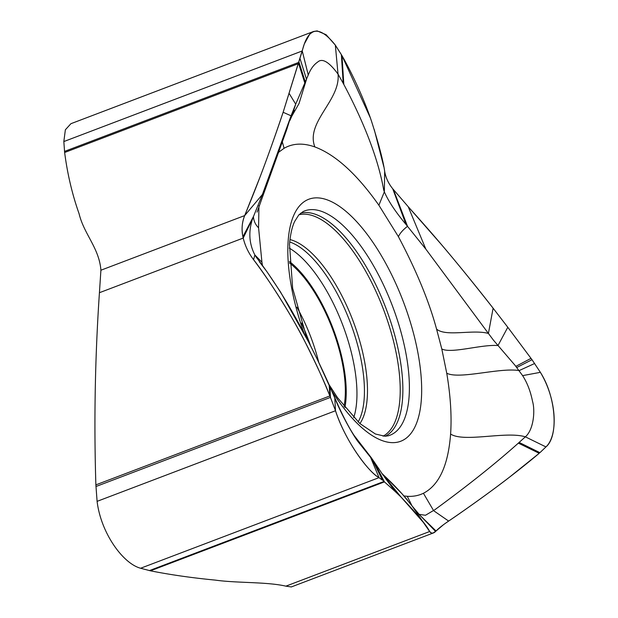 <?xml version="1.0" encoding="UTF-8"?>
<svg xmlns="http://www.w3.org/2000/svg" width="618" height="618" viewBox="0 0 618 618"><rect width="100%" height="100%" fill="white"/><g stroke="black" fill="none" stroke-linecap="round" stroke-linejoin="round"><path stroke-width="0.93" d="M341.368 54.623L335.335 45.122L326.103 34.693L317.158 30.9L313.558 31.487L309.788 34.052L304.319 43.94L283.129 112.275C275.991 133.812 265.771 162.14 259.815 177.551L244.689 215.582C242.017 222.047 241.422 229.1 242.905 236.748C241.375 229.572 241.97 222.511 244.689 215.582C252.391 196.617 263.901 169.293 283.129 112.275L302.241 50.962C308.166 26.752 319.197 24.805 335.335 45.122L341.993 55.705L341.368 54.623L343.206 83.314L338.031 74.106L335.335 45.122M343.206 83.306L343.832 84.457C360.224 115.334 377.443 154.214 383.732 190.097L384.342 191.835C388.313 201.035 395.535 211.912 406.011 224.473L425.841 249.131L488.413 333.45C473.141 329.147 445.709 337.073 436.563 329.07L441.8 348.969L446.744 373.21C450.537 395.713 451.82 415.984 450.607 434.037C448.197 465.385 439.135 485.13 423.415 493.272C418.51 495.659 413.133 496.663 407.27 496.3L403.948 495.945M278.772 152.167L284.071 148.305C292.862 143.245 303.121 142.789 314.863 146.937C335.566 154.701 356.91 174.129 378.888 205.238L384.342 191.835L384.674 171.387C385.771 177.745 388.452 183.523 392.708 188.737C388.336 183.276 385.663 177.49 384.674 171.387C383.206 160.904 378.834 144.226 371.557 121.36C363.145 96.122 349.193 67.895 341.993 55.705L370.298 117.737M392.708 188.737L408.212 206.706L392.708 188.737L406.011 224.473M493.11 308.197C476.115 286.258 453.094 258.154 440.248 243.206L408.212 206.706C424.303 224.743 447.733 250.29 493.11 308.197L507.795 327.27L493.11 308.197L488.413 333.45L493.488 340.224L515.003 365.269L522.604 375.62C527.224 382.751 530.545 391.372 532.569 401.499C535.149 410.113 533.921 429.464 525.354 436.833L519.135 442.418L539.923 452.67L545.941 446.922C558.185 435.628 557.166 400.101 540.371 372.337L532.021 359.715L507.795 327.27L532.021 359.715L540.371 372.337C555.937 396.555 558.95 436.177 545.941 446.922L539.923 452.67M443.4 524.775L436.053 531.016C438.795 528.205 442.99 524.891 448.637 521.074C484.087 496.895 514.276 474.307 539.213 453.303L509.317 477.312C494.918 488.583 464.79 510.229 448.637 521.074L445.848 522.998M539.213 453.303L518.347 443.121C496.223 462.959 468.452 485.122 435.033 509.595L425.462 515.281L419.066 514.33M436.053 531.016L435.605 531.449C433.233 533.743 431.248 533.759 429.657 531.519L431.426 533.033L433.087 533.056L436.053 531.016L419.908 515.219M433.365 532.963L291.31 586.945L285.871 586.158C267.084 581.754 236.825 583.176 215.234 580.101C191.943 577.861 170.344 574.763 150.437 570.816L140.61 568.251C122.812 563.531 100.834 532.793 97.096 501.352L95.875 484.875C93.882 421.059 95.072 357.011 99.428 292.708L100.904 270.221C99.251 248.119 83.948 234.114 79.096 213.743C72.267 194.516 67.447 174.098 64.635 152.499L63.832 141.561L65.369 129.78L70.915 123.693L313.558 31.479M415.257 509.765L402.117 493.898L382.457 473.967C391.82 482.874 397.637 488.537 407.756 500.371M401.221 497.258L423.307 522.357L429.657 531.519C427.115 526.018 417.637 514.601 401.221 497.258L395.01 491.31L401.221 497.258L381.731 473.264M383.469 475.675L373.913 461.484L384.427 481.893L395.01 491.31L383.948 481.468L384.427 481.893L150.437 570.816M373.913 461.484L358.51 442.264C354.052 436.787 342.055 416.022 335.111 398.795L329.162 384.875C310.869 344.033 285.609 295.11 256.107 257.026L254.871 254.956C249.008 243.577 248.281 231.402 252.7 218.424L262.403 194.5L291.063 115.798L286.737 129.571L257.065 212.159M382.557 480.271L379.019 477.652L382.557 480.271L371.41 457.876L376.331 465.06M97.096 501.352L335.512 410.746C344.975 439.807 366.899 470.684 379.019 477.652C368.753 472.515 344.836 440.302 335.512 410.746L330.452 397.405L335.512 410.746L334.771 397.729C341.97 414.269 348.374 426.791 353.99 435.281L371.418 457.876M253.581 259.691C284.45 301.005 309.881 346.428 329.865 395.953L330.452 397.405L329.865 395.953C325.447 384.157 317.297 366.366 305.408 342.588C293.496 318.409 267.748 277.675 253.581 259.691C248.575 253.11 245.114 245.902 243.214 238.069C245.199 246.08 248.652 253.287 253.581 259.691L254.871 254.956L261.939 262.256L258.579 227.818L258.95 205.686M252.7 218.424L243.214 238.069L242.905 236.748L243.214 238.069L99.428 292.708M300.101 58.818L306.497 79.313L299.004 103.592L291.851 116.091L295.698 104.164L308.266 74.987C310.591 69.054 313.72 64.759 317.644 62.086C322.225 57.853 329.015 61.862 338.031 74.114C340.711 100.255 305.307 122.233 314.863 146.937M296.849 307.161A91.549 36.794 -110.8 0 1 318.718 362.264M344.017 406.459A91.549 36.794 69.2 0 0 345.083 398.208A91.549 36.794 69.2 0 0 289.471 262.936M262.465 265.555L261.939 262.256M378.888 205.238L398.394 236.64C416.277 270.367 429 301.175 436.563 329.07M284.071 148.305L282.38 142.009M294.763 110.406L293.952 111.657M393.427 189.633L407.517 226.319C403.114 229.68 400.07 233.117 398.394 236.64M441.8 348.969C451.372 353.929 481.623 344.195 497.977 345.555L507.795 327.27M446.744 373.21C459.305 379.707 499.823 367.347 519.159 370.584L534.647 363.5M450.607 434.037C463.879 442.805 506.15 430.893 525.354 436.833L545.941 446.922M519.143 442.426L518.355 443.129M411.65 505.115L407.27 496.3M242.905 236.748L253.411 216.594C253.728 220.997 255.45 224.736 258.579 227.818M283.129 112.275L291.063 115.798L295.698 104.164L289.255 93.596M374.253 129.579L383.763 166.605M343.824 84.465L341.993 55.705M425.841 249.131L408.212 206.706M515.86 366.343L531.024 358.355M516.772 367.494L532.021 359.715M522.604 375.62L540.371 372.337M423.415 493.272L433.635 510.692L448.637 521.074M414.794 509.155L419.467 514.763L435.605 531.449M285.871 586.158L429.657 531.519M410.7 503.94L424.102 523.438M384.288 476.779L395.01 491.31M373.566 461.059L383.948 481.468L149.425 570.592M370.831 457.923L379.019 477.652L140.61 568.251M95.875 484.875L329.865 395.953L329.17 384.875M100.904 270.221L244.689 215.582L262.403 194.5M64.635 152.499L298.625 63.577L304.929 83.36M305.369 82.248L299.027 62.287L64.504 151.41M308.266 74.987L302.241 50.962L63.832 141.561M310.537 345.771A101.174 40.664 69.2 0 0 301.453 323.005M289.394 261.499A93.279 37.497 -110.8 0 1 345.98 399.282A93.279 37.497 -110.8 0 1 344.906 407.579M289.301 248.127A101.174 40.664 -110.8 0 1 356.756 400.472A101.174 40.664 -110.8 0 1 356.679 401.615A101.174 40.664 -110.8 0 1 353.72 417.637M358.123 421.963A101.329 40.726 69.2 0 0 364.164 398.896A101.329 40.726 69.2 0 0 342.364 303.809A101.329 40.726 69.2 0 0 289.718 241.97M289.981 239.568A102.171 41.066 -110.8 0 1 344.234 300.479A102.171 41.066 -110.8 0 1 367.2 398.425A102.171 41.066 -110.8 0 1 359.915 423.585M383.067 436.161A118.54 47.648 69.2 0 0 399.892 399.29A118.54 47.648 69.2 0 0 367.331 274.191A118.54 47.648 69.2 0 0 298.934 214.786M300.541 213.264A119.359 47.98 -110.8 0 1 369.549 272.6A119.359 47.98 -110.8 0 1 402.542 398.942A119.359 47.98 -110.8 0 1 385.277 436.246M329.263 384.929L337.459 397.598L359.83 423.515L375.42 434.014L384.983 436.254L388.212 435.806A119.992 48.235 69.2 0 0 409.062 396.98A119.992 48.235 69.2 0 0 373.736 266.126A119.992 48.235 69.2 0 0 303.021 211.634L298.78 214.956L294.662 221.453C292.051 226.914 290.336 234.531 289.518 244.311L292.638 288.266L307.092 339.058M331.997 391.179A129.425 52.02 69.2 0 0 421.314 399.977A129.425 52.02 69.2 0 0 361.677 227.393A129.425 52.02 69.2 0 0 288.181 240.526A129.425 52.02 69.2 0 0 304.141 333.388M329.842 386.404L330.452 397.405L95.937 486.528M381.677 473.195L382.457 473.967M259.367 261.738L267.03 271.827L280.502 291.966L308.714 342.194L317.505 359.761L334.778 397.745M289.927 120.44L291.851 116.084"/></g></svg>
